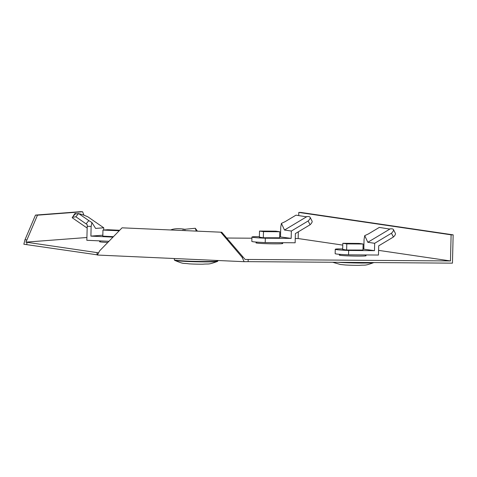 <?xml version="1.0" encoding="UTF-8"?>
<svg xmlns="http://www.w3.org/2000/svg" width="477" height="477" viewBox="0 0 477 477"><rect width="100%" height="100%" fill="white"/><g stroke="black" fill="none" stroke-linecap="round" stroke-linejoin="round"><path stroke-width="0.72" d="M107.802 242.453A13.404 0.614 -178.6 0 1 100.397 241.922A13.404 0.614 -178.6 0 1 99.556 241.684A13.404 0.614 -178.6 0 1 100.212 241.511M282.122 243.276A13.404 0.614 -178.6 0 1 282.772 243.485A13.404 0.614 -178.6 0 1 271.741 243.819A13.404 0.614 -178.6 0 1 256.817 243.061A13.404 0.614 -178.6 0 1 255.97 242.829A13.404 0.614 -178.6 0 1 256.626 242.656M365.436 255.535A13.404 0.614 -178.6 0 1 366.086 255.738A13.404 0.614 -178.6 0 1 355.061 256.071A13.404 0.614 -178.6 0 1 340.131 255.32A13.404 0.614 -178.6 0 1 339.284 255.088A13.404 0.614 -178.6 0 1 339.946 254.915M378.577 250.371L450.473 260.949L245.1 259.44L221.757 232.233L122.064 227.827L99.675 250.789L97.391 255.04L244.141 261.688L248.129 261.646L248.183 259.47M295.251 238.524L298.155 238.542L342.784 245.106M363.021 248.088L363.85 248.207M226.676 238.023L251.91 238.208M86.897 237.504L25.883 242.137L98.351 252.798M298.727 215.187L298.793 212.42L300.838 212.438L453.15 234.845L452.458 263.143L248.129 261.646M97.075 252.625L97.022 254.801L97.391 255.04M97.022 254.801L23.85 244.224L24.953 239.794L26.933 239.883L25.883 242.137M26.819 244.474L26.873 242.298M242.972 257.169L242.066 257.234L244.141 261.688M221.757 232.233L122.064 227.827M242.066 257.234L220.851 232.305M26.933 239.883L37.474 215.181L35.495 215.091L80.595 211.669L82.581 211.758L83.982 215.228M37.474 215.181L82.581 211.758M24.953 239.794L35.495 215.091M298.793 212.42L451.111 234.827L450.473 260.949M298.322 231.816L298.155 238.542M451.111 234.827L453.15 234.845M348.651 250.467L348.544 254.819L378.464 255.04L378.69 245.84L393.412 237.015L391.462 233.229L374.666 243.294L374.487 250.658L348.651 250.467A19.617 0.9 -178.6 0 1 336.494 249.632A19.617 0.9 -178.6 0 1 335.253 249.292A19.617 0.9 -178.6 0 1 337.984 248.899L342.689 248.934M348.544 254.819A19.617 0.9 -178.6 0 1 336.386 253.985A19.617 0.9 -178.6 0 1 335.152 253.645L335.253 249.292M362.997 249.083L374.487 250.658M391.462 233.229A19.617 4.21 -27.2 0 0 393.418 229.55A19.617 4.21 -27.2 0 0 390.508 228.841L389.22 228.996L379.31 227.404L368.435 233.921L364.726 235.644L364.064 239.406L363.826 249.089M342.677 249.376L346.421 250.008L362.973 250.049M393.412 237.015A19.617 4.21 -27.2 0 0 395.367 233.336L393.418 229.55M364.726 235.644L367.815 242.286L389.965 229.014M374.666 243.294L367.815 242.286M332.66 262.267L340.441 264.502L345.467 264.985A10.929 0.501 1.4 0 0 359.431 265.331C366.127 264.717 363.814 266.196 373.986 262.529M346.791 243.89L363.122 244.009L359.157 243.425L342.826 243.306L346.791 243.89L346.636 250.014M342.826 243.306L342.677 249.459M363.122 244.009L362.967 250.133M170.772 229.926A19.617 8.139 14.6 0 1 183.293 229.061L182.924 230.474M197.406 231.13L195.308 228.274L184.677 229.294L185.1 230.576M184.677 229.294L183.293 229.061M195.308 228.274L196.226 231.077M217.566 261.39A21.554 0.984 1.4 0 1 187.163 261.456A21.554 0.984 1.4 0 1 174.648 260.341C184.629 264.496 182.393 262.905 189.047 263.847A10.929 0.501 1.4 0 0 191.504 263.978A10.929 0.501 1.4 0 0 203.017 264.186C209.707 263.572 207.4 265.051 217.566 261.39L217.917 260.502M265.331 238.214L265.224 242.566L295.15 242.781L295.37 233.581L310.092 224.762L308.148 220.976L291.352 231.041L291.173 238.399L265.331 238.214A19.617 0.9 -178.6 0 1 253.18 237.379A19.617 0.9 -178.6 0 1 251.939 237.033A19.617 0.9 -178.6 0 1 254.67 236.646L259.375 236.675M265.224 242.566A19.617 0.9 -178.6 0 1 253.072 241.732A19.617 0.9 -178.6 0 1 251.832 241.386L251.939 237.033M279.677 236.825L291.173 238.399M308.148 220.976A19.617 4.21 -27.2 0 0 310.104 217.291A19.617 4.21 -27.2 0 0 307.194 216.582L305.906 216.737L295.996 215.151L285.115 221.668L281.412 223.391L280.744 227.153L280.512 236.83M259.363 237.117L263.107 237.755L279.653 237.79M310.092 224.762A19.617 4.21 -27.2 0 0 312.053 221.078L310.104 217.291M281.412 223.391L284.495 230.033L306.651 216.755M291.352 231.041L284.495 230.033M263.471 231.631L279.802 231.75L275.843 231.172L259.512 231.053L263.471 231.631L263.322 237.755M259.512 231.053L259.363 237.2M279.802 231.75L279.653 237.874M108.935 241.29L86.832 240.289L87.261 224.685L75.867 216.779L72.385 217.327L72.188 217.733L87.13 228.048M113.007 237.117L90.898 236.115L102.835 235.209M87.172 226.259L91.137 226.438L90.898 236.115M78.836 213.708A19.617 4.836 29.4 0 1 87.935 216.88L103.753 227.791L103.694 230.021M102.811 236.127L113.431 236.681M75.807 213.475A19.617 4.836 29.4 0 0 74.668 213.779L72.766 216.868M86.11 223.85L88.811 220.589L78.568 213.523L75.086 214.072L74.668 213.779M78.568 213.523L75.867 216.779M75.193 213.917L72.385 217.327M88.811 220.589L91.912 222.538L95.609 228.411L103.753 227.791M91.137 226.438L91.912 222.538M119.691 230.266L107.665 229.723L102.96 230.081L119.202 230.767M118.815 230.796L118.809 231.172M102.96 230.081L102.811 236.198M347.441 262.374A21.793 0.996 1.4 0 0 370.265 262.541M338.229 262.308A21.554 0.984 1.4 0 0 360.057 263.024A21.554 0.984 1.4 0 0 373.89 262.571M174.648 260.341L174.332 259.852A21.793 0.996 1.4 0 0 187.073 261.074A21.793 0.996 1.4 0 0 217.911 260.919M365.43 255.91L365.454 254.945M339.934 255.29L339.958 254.348M174.332 259.852L174.367 258.528M282.11 243.658L282.134 242.686M256.62 243.031L256.644 242.095M100.206 241.893L100.23 240.897"/></g></svg>
